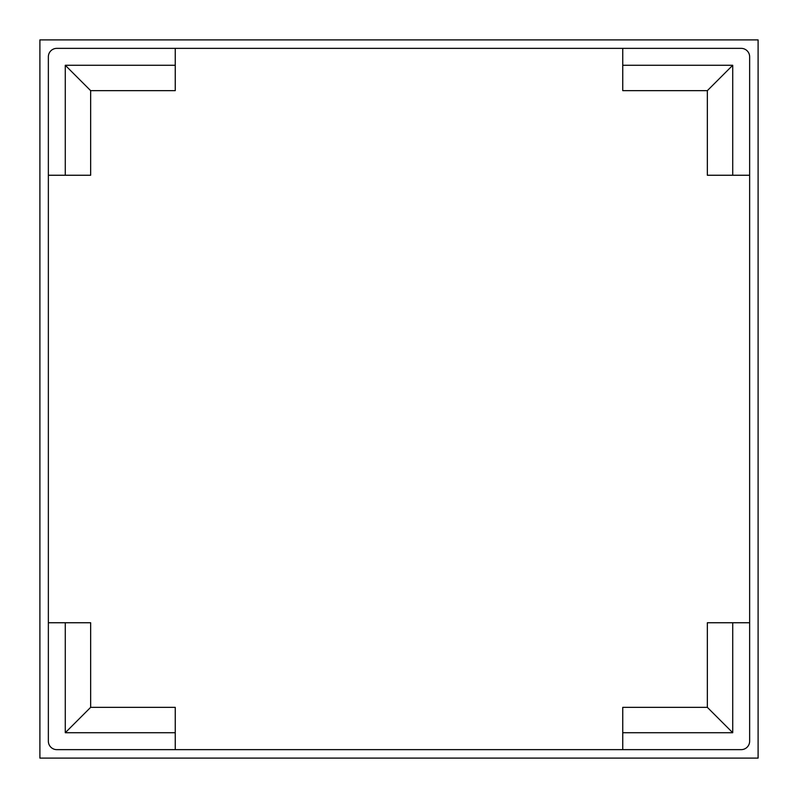 <?xml version="1.0" encoding="UTF-8"?>
<svg xmlns="http://www.w3.org/2000/svg" width="798" height="798" viewBox="0 0 798 798"><rect width="100%" height="100%" fill="white"/><g stroke="black" fill="none" stroke-linecap="round" stroke-linejoin="round"><path stroke-width="1.2" d="M65.276 65.276L90.653 90.653L175.251 90.653L175.251 65.276L65.276 65.276L65.276 175.251L48.359 175.251L48.359 56.818A8.459 8.459 0 0 1 56.818 48.359L175.251 48.359L175.251 65.276M175.251 48.359L622.749 48.359L622.749 90.653L707.347 90.653L707.347 175.251L749.641 175.251L749.641 741.182A8.459 8.459 0 0 1 741.182 749.641L175.251 749.641L175.251 707.347L90.653 707.347L90.653 622.749L48.359 622.749L48.359 175.251M90.653 90.653L90.653 175.251L65.276 175.251M622.749 749.641L622.749 707.347L707.347 707.347L707.347 622.749L749.641 622.749M749.641 175.251L749.641 56.818A8.459 8.459 0 0 0 741.182 48.359L622.749 48.359M48.359 622.749L48.359 741.182A8.459 8.459 0 0 0 56.818 749.641L175.251 749.641M90.653 707.347L65.276 732.724L65.276 622.749M707.347 707.347L732.724 732.724L732.724 622.749M707.347 90.653L732.724 65.276L732.724 175.251M39.9 39.9L758.1 39.9L758.1 758.1L39.9 758.1L39.9 39.9M622.749 65.276L732.724 65.276M175.251 732.724L65.276 732.724M622.749 732.724L732.724 732.724"/></g></svg>
